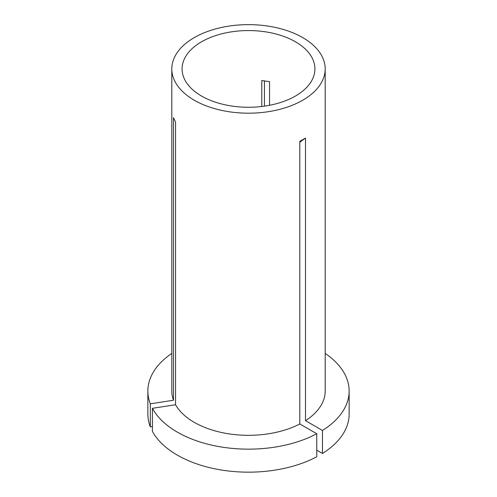 <?xml version="1.0" encoding="UTF-8"?>
<svg xmlns="http://www.w3.org/2000/svg" width="497" height="497" viewBox="0 0 497 497"><rect width="100%" height="100%" fill="white"/><g stroke="black" fill="none" stroke-linecap="round" stroke-linejoin="round"><path stroke-width="0.75" d="M269.548 105.289L269.548 81.738L261.77 80.533L261.77 106.488M295.473 41.798A66.424 38.35 0 0 0 223.078 33.485A66.424 38.35 0 0 0 182.076 68.915A66.424 38.35 0 0 0 201.527 96.033A66.424 38.35 0 0 0 273.922 104.345A66.424 38.35 0 0 0 314.924 68.915A66.424 38.35 0 0 0 295.473 41.798M316.763 433.744A100.642 58.106 0 0 1 177.336 432.135A100.642 58.106 0 0 1 152.405 408.317L152.405 431.328A100.642 58.106 0 0 0 177.336 455.14A100.642 58.106 0 0 0 316.763 456.755L316.763 433.744L299.809 423.953L299.809 141.359L305.5 138.073A314.011 181.293 -120 0 0 299.809 142.266M316.763 450.176L322.454 453.469L322.454 430.458L305.5 420.667A76.693 44.276 0 0 0 325.193 391.046L325.193 68.915A76.693 44.276 0 0 0 302.729 37.604A76.693 44.276 0 0 0 219.152 28.006A76.693 44.276 0 0 0 171.807 68.915A76.693 44.276 0 0 0 194.271 100.22A76.693 44.276 0 0 0 277.848 109.818A76.693 44.276 0 0 0 325.193 68.915M152.405 408.317L175.565 404.732A76.693 44.276 0 0 0 194.271 422.357A76.693 44.276 0 0 0 299.809 423.953M305.5 420.667L305.5 138.073M264.435 106.147L264.435 80.769M171.807 68.915L171.807 391.046A76.693 44.276 0 0 0 173.484 400.247L173.484 117.652L175.565 122.144L175.565 404.732M171.807 353.417A100.642 58.106 0 0 0 147.857 391.046A100.642 58.106 0 0 0 150.318 403.825L173.484 400.247M147.857 391.046L147.857 414.057A100.642 58.106 0 0 0 150.318 426.836L150.318 403.825M152.405 426.513L150.318 426.836M322.454 430.458A100.642 58.106 0 0 0 349.142 391.046A100.642 58.106 0 0 0 325.193 353.417M322.454 453.469A100.642 58.106 0 0 0 349.142 414.057L349.142 391.046"/></g></svg>
